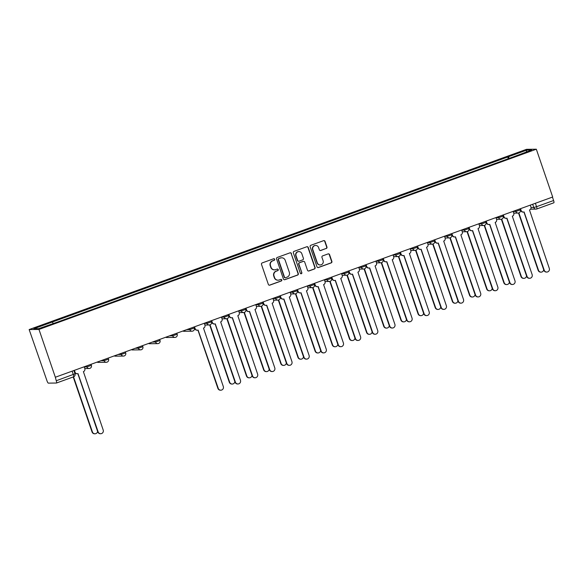 <?xml version="1.0" encoding="UTF-8"?>
<svg xmlns="http://www.w3.org/2000/svg" width="583" height="583" viewBox="0 0 583 583"><rect width="100%" height="100%" fill="white"/><g stroke="black" fill="none" stroke-linecap="round" stroke-linejoin="round"><path stroke-width="0.87" d="M274.695 259.26A0.823 0.802 89.3 0 0 273.675 258.75L262.204 262.911A1.181 1.144 89.3 0 0 261.505 264.412L268.355 284.424A1.181 1.144 89.3 0 0 269.812 285.145L281.283 280.991A0.823 0.802 89.3 0 0 281.006 279.388A0.823 0.802 89.3 0 0 280.751 279.432L279.272 279.971A3.775 3.666 89.3 0 1 274.593 277.668L274.025 275.999A3.775 3.666 89.3 0 1 276.262 271.19L277.748 270.65A0.823 0.802 89.3 0 0 277.472 269.047A0.823 0.802 89.3 0 0 277.209 269.091L275.73 269.63A3.775 3.666 89.3 0 1 271.059 267.327L270.483 265.659A3.775 3.666 89.3 0 1 272.72 260.849L274.207 260.31A0.823 0.802 89.3 0 0 274.695 259.26M274.557 269.842L274.272 269.849A3.775 3.666 89.3 0 1 270.767 267.327L270.199 265.659A3.775 3.666 89.3 0 1 272.436 260.849L273.915 260.31A0.823 0.802 89.3 0 0 273.784 258.721M269.31 285.204A1.181 1.144 89.3 0 0 269.528 285.153L280.999 280.991A0.823 0.802 89.3 0 0 280.868 279.403M278.098 280.183L277.807 280.19A3.775 3.666 89.3 0 1 274.309 277.668L273.74 275.999A3.775 3.666 89.3 0 1 275.978 271.19L277.457 270.65A0.823 0.802 89.3 0 0 277.326 269.062M326.261 248.511A1.181 1.144 89.3 0 0 326.961 247.003L325.037 241.391A1.181 1.144 89.3 0 0 323.572 240.67L310.834 245.283A1.181 1.144 89.3 0 0 310.134 246.791L316.992 266.803A1.181 1.144 89.3 0 0 318.449 267.524L331.188 262.904A1.181 1.144 89.3 0 0 331.887 261.403L329.563 254.618A1.181 1.144 89.3 0 0 328.105 253.904L322.654 255.879A1.181 1.144 89.3 0 0 321.954 257.38L323.106 260.747A3.155 3.061 89.3 0 1 320.256 264.944A3.155 3.061 89.3 0 1 317.327 262.838L312.816 249.662A3.155 3.061 89.3 0 1 315.665 245.458A3.155 3.061 89.3 0 1 318.595 247.564L319.346 249.764A1.181 1.144 89.3 0 0 320.81 250.486L325.97 248.511A1.181 1.144 89.3 0 0 326.669 247.01L324.746 241.391A1.181 1.144 89.3 0 0 323.798 240.611M536.324 149.204L552.691 197.01L55.341 377.237L38.974 329.431L536.324 149.204L526.5 149.328L29.15 329.555L47.004 380.867A2.405 0.539 -109.9 0 0 48.353 383.126L56.464 383.024A2.405 0.539 -109.9 0 0 56.5 383.016A2.405 0.539 -109.9 0 0 56.26 380.75L75.003 373.805L73.881 370.518M291.464 253.554A1.181 1.144 89.3 0 0 289.999 252.833L277.26 257.453A1.181 1.144 89.3 0 0 276.561 258.954L283.418 278.973A1.181 1.144 89.3 0 0 284.876 279.687L297.614 275.074A1.181 1.144 89.3 0 0 298.314 273.573L291.172 253.561A1.181 1.144 89.3 0 0 290.225 252.782M294.051 251.368L306.789 246.755A1.181 1.144 89.3 0 1 308.247 247.476L315.097 267.488A1.181 1.144 89.3 0 1 314.405 268.989L308.946 270.964A1.181 1.144 89.3 0 1 307.489 270.242L304.712 262.131A1.181 1.144 89.3 0 0 303.247 261.41L299.633 262.722A1.181 1.144 89.3 0 0 298.933 264.223L301.826 272.669A0.823 0.802 89.3 0 1 301.083 273.77A0.823 0.802 89.3 0 1 300.318 273.223L293.351 252.869A1.181 1.144 89.3 0 1 294.051 251.368M552.436 197.105L553.602 200.523A2.405 0.539 70.1 0 1 553.85 202.789A2.405 0.539 70.1 0 1 553.806 202.797L536.841 208.947M55.341 377.237L56.26 380.75M38.974 329.431L29.15 329.555M509.272 158.365L508.325 156.791L526.806 150.093L531.616 150.035L513.812 156.718L57.819 321.962L38.667 328.666L33.858 328.725L52.332 322.027L53.162 323.412M508.325 156.791L52.332 322.027M508.31 158.714L507.655 156.798M526.281 151.966L526.806 150.093M284.366 279.753A1.181 1.144 89.3 0 0 284.591 279.694L297.33 275.081A1.181 1.144 89.3 0 0 298.03 273.573L291.172 253.561M278.98 258.575A0.823 0.802 89.3 0 0 278.492 259.632L284.511 277.202A0.823 0.802 89.3 0 0 285.532 277.705L287.098 277.136A3.775 3.666 89.3 0 0 289.328 272.327L285.218 260.317A3.775 3.666 89.3 0 0 280.547 258.014L278.696 258.582A0.823 0.802 89.3 0 0 278.208 259.632L278.492 259.632M285.276 277.748L284.985 277.756A0.823 0.802 89.3 0 1 284.22 277.202L278.208 259.632M281.72 257.795L281.436 257.803A3.775 3.666 89.3 0 0 280.263 258.014L280.547 258.014M278.696 258.582L280.263 258.014M308.443 271.022A1.181 1.144 89.3 0 0 308.662 270.971L314.113 268.996A1.181 1.144 89.3 0 0 314.813 267.488L307.962 247.476A1.181 1.144 89.3 0 0 307.008 246.696M303.619 261.344L303.328 261.344A1.181 1.144 89.3 0 0 302.963 261.41L299.349 262.722A1.181 1.144 89.3 0 0 298.649 264.223L301.826 272.669M300.937 273.762A0.823 0.802 89.3 0 0 301.542 272.676M301.826 253.707A3.155 3.061 89.3 0 0 298.897 251.601A3.155 3.061 89.3 0 0 296.047 255.799L297.643 260.441A1.181 1.144 89.3 0 0 299.101 261.162L302.715 259.85A1.181 1.144 89.3 0 0 303.415 258.349L301.826 253.707M298.897 251.601L298.613 251.601A3.155 3.061 89.3 0 0 295.763 255.806L296.047 255.799M298.736 261.228L298.445 261.235A1.181 1.144 89.3 0 1 297.352 260.448L295.763 255.806M320.3 250.544A1.181 1.144 89.3 0 0 320.519 250.486L325.97 248.511M315.665 245.458L315.381 245.465A3.155 3.061 89.3 0 0 312.532 249.662L312.816 249.662M320.256 264.944L319.972 264.944A3.155 3.061 89.3 0 1 317.043 262.838L312.532 249.662M317.939 267.582A1.181 1.144 89.3 0 0 318.165 267.524L330.904 262.911A1.181 1.144 89.3 0 0 331.603 261.41L329.278 254.625A1.181 1.144 89.3 0 0 328.331 253.845M73.545 376.844L92.413 431.945A2.762 2.682 89.3 0 0 97.601 431.391M94.978 433.788L94.606 433.796A2.762 2.682 -90.7 0 1 92.041 431.952L73.21 376.961M74.413 370.329L75.025 372.129A2.405 2.332 89.3 0 0 77.998 373.594L98.141 431.872A2.762 2.682 89.3 0 0 100.706 433.723A2.762 2.682 89.3 0 0 103.198 430.043L83.391 371.641A2.405 2.332 89.3 0 0 84.812 368.58L84.2 366.78M100.706 433.723L100.334 433.723A2.762 2.682 -90.7 0 1 97.769 431.879L77.831 373.652M77.255 373.732L76.883 373.732A2.405 2.332 -90.7 0 1 74.653 372.129L74.077 370.445M210.033 324.833L229.673 382.208A2.762 2.682 89.3 0 0 234.862 381.654M232.238 384.051L231.866 384.051A2.762 2.682 -90.7 0 1 229.301 382.208L209.691 324.928M227.188 318.617L246.828 375.984A2.762 2.682 89.3 0 0 252.016 375.43M249.393 377.835L249.021 377.835A2.762 2.682 -90.7 0 1 246.456 375.991L226.845 318.712M244.343 312.401L263.99 369.768A2.762 2.682 89.3 0 0 269.178 369.214M266.548 371.611L266.176 371.619A2.762 2.682 -90.7 0 1 263.618 369.775L244.007 312.495M261.505 306.184L281.144 363.552A2.762 2.682 89.3 0 0 286.333 362.998M283.71 365.395L283.338 365.403A2.762 2.682 -90.7 0 1 280.773 363.559L261.162 306.279M278.659 299.968L298.299 357.335A2.762 2.682 89.3 0 0 303.488 356.781M300.864 359.179L300.493 359.186A2.762 2.682 -90.7 0 1 297.928 357.343L278.317 300.063M295.814 293.752L315.461 351.119A2.762 2.682 89.3 0 0 320.65 350.565M318.026 352.963L317.648 352.97A2.762 2.682 -90.7 0 1 315.09 351.119L295.479 293.847M312.976 287.528L332.616 344.903A2.762 2.682 89.3 0 0 337.805 344.349M335.181 346.747L334.81 346.747A2.762 2.682 -90.7 0 1 332.244 344.903L312.634 287.623M330.131 281.312L349.771 338.679A2.762 2.682 89.3 0 0 354.967 338.125M352.336 340.53L351.964 340.53A2.762 2.682 -90.7 0 1 349.399 338.687L329.789 281.407M347.293 275.096L366.933 332.463A2.762 2.682 89.3 0 0 372.122 331.909M369.498 334.307L369.126 334.314A2.762 2.682 -90.7 0 1 366.561 332.47L346.951 275.191M364.448 268.88L384.088 326.247A2.762 2.682 89.3 0 0 389.276 325.693M386.653 328.091L386.281 328.098A2.762 2.682 -90.7 0 1 383.716 326.254L364.105 268.974M381.603 262.663L401.25 320.031A2.762 2.682 89.3 0 0 406.438 319.477M403.808 321.874L403.436 321.882A2.762 2.682 -90.7 0 1 400.878 320.038L381.26 262.758M398.765 256.447L418.405 313.814A2.762 2.682 89.3 0 0 423.593 313.26M420.97 315.658L420.598 315.665A2.762 2.682 -90.7 0 1 418.033 313.814L398.422 256.542M415.919 250.224L435.559 307.598A2.762 2.682 89.3 0 0 440.748 307.044M438.125 309.442L437.753 309.442A2.762 2.682 -90.7 0 1 435.188 307.598L415.577 250.318M433.074 244.007L452.721 301.375A2.762 2.682 89.3 0 0 457.91 300.821M455.279 303.226L454.908 303.226A2.762 2.682 -90.7 0 1 452.35 301.382L432.739 244.102M194.511 326.808L195.13 328.601A2.405 2.332 89.3 0 0 198.103 330.073L218.246 388.351A2.762 2.682 89.3 0 0 220.804 390.195A2.762 2.682 89.3 0 0 223.304 386.522L203.496 328.12A2.405 2.332 89.3 0 0 204.917 325.059L204.298 323.259M220.804 390.195L220.432 390.202A2.762 2.682 -90.7 0 1 217.874 388.358L197.936 330.124M197.36 330.211L196.988 330.211A2.405 2.332 -90.7 0 1 194.758 328.608L194.183 326.925M211.673 320.584L212.285 322.384A2.405 2.332 89.3 0 0 215.258 323.856L235.401 382.135A2.762 2.682 89.3 0 0 237.966 383.978A2.762 2.682 89.3 0 0 240.458 380.298L220.651 321.903A2.405 2.332 89.3 0 0 222.072 318.843L221.46 317.043M237.966 383.978L237.594 383.986A2.762 2.682 -90.7 0 1 235.029 382.142L215.091 323.908M214.515 323.988L214.143 323.995A2.405 2.332 -90.7 0 1 211.913 322.392L211.338 320.708M228.828 314.368L229.447 316.168A2.405 2.332 89.3 0 0 232.42 317.64L252.556 375.918A2.762 2.682 89.3 0 0 255.121 377.762A2.762 2.682 89.3 0 0 257.62 374.082L237.806 315.687A2.405 2.332 89.3 0 0 239.234 312.619L238.615 310.819M255.121 377.762L254.749 377.769A2.762 2.682 -90.7 0 1 252.184 375.918L232.253 317.691M231.67 317.771L231.298 317.779A2.405 2.332 -90.7 0 1 229.068 316.175L228.492 314.492M245.982 308.152L246.602 309.952A2.405 2.332 89.3 0 0 249.575 311.417L269.718 369.702A2.762 2.682 89.3 0 0 272.276 371.546A2.762 2.682 89.3 0 0 274.775 367.866L254.968 309.464A2.405 2.332 89.3 0 0 256.389 306.403L255.777 304.603M272.276 371.546L271.904 371.546A2.762 2.682 -90.7 0 1 269.346 369.702L249.407 311.475M248.832 311.555L248.46 311.562A2.405 2.332 -90.7 0 1 246.23 309.959L245.654 308.276M263.144 301.936L263.756 303.736A2.405 2.332 89.3 0 0 266.737 305.201L286.872 363.479A2.762 2.682 89.3 0 0 289.438 365.33A2.762 2.682 89.3 0 0 291.93 361.649L272.123 303.247A2.405 2.332 89.3 0 0 273.544 300.187L277.872 300.107A2.405 2.332 -90.7 0 1 275.65 298.503L280.117 296.929L279.767 295.909M289.438 365.33L289.066 365.33A2.762 2.682 -90.7 0 1 286.501 363.486L266.562 305.259M265.986 305.339L265.615 305.346A2.405 2.332 -90.7 0 1 263.385 303.736L262.809 302.052M272.931 298.387L273.544 300.187M280.299 295.719L280.919 297.519A2.405 2.332 89.3 0 0 283.892 298.984L304.027 357.262A2.762 2.682 89.3 0 0 306.592 359.113A2.762 2.682 89.3 0 0 309.092 355.433L289.277 297.031A2.405 2.332 89.3 0 0 290.706 293.97L290.086 292.17M306.592 359.113L306.221 359.113A2.762 2.682 -90.7 0 1 303.656 357.27L283.724 299.043M283.149 299.123L282.77 299.123A2.405 2.332 -90.7 0 1 280.547 297.519L279.964 295.836M297.461 289.503L298.073 291.296A2.405 2.332 89.3 0 0 301.047 292.768L321.189 351.046A2.762 2.682 89.3 0 0 323.754 352.89A2.762 2.682 89.3 0 0 326.247 349.217L306.439 290.815A2.405 2.332 89.3 0 0 307.86 287.754L307.248 285.954M323.754 352.89L323.383 352.897A2.762 2.682 -90.7 0 1 320.818 351.053L300.879 292.819M300.303 292.906L299.932 292.906A2.405 2.332 -90.7 0 1 297.702 291.303L297.126 289.62M314.616 283.28L315.228 285.08A2.405 2.332 89.3 0 0 318.209 286.552L338.344 344.83A2.762 2.682 89.3 0 0 340.909 346.674A2.762 2.682 89.3 0 0 343.402 342.993L323.594 284.599A2.405 2.332 89.3 0 0 325.022 281.531L329.351 281.458A2.405 2.332 -90.7 0 1 327.121 279.855L331.589 278.273L331.239 277.26M340.909 346.674L340.538 346.681A2.762 2.682 -90.7 0 1 337.972 344.837L318.034 286.603M317.458 286.683L317.086 286.69A2.405 2.332 -90.7 0 1 314.856 285.087L314.281 283.404M324.403 279.738L325.022 281.531M331.771 277.063L332.39 278.863A2.405 2.332 89.3 0 0 335.363 280.336L355.506 338.614A2.762 2.682 89.3 0 0 358.064 340.457A2.762 2.682 89.3 0 0 360.564 336.777L340.756 278.382A2.405 2.332 89.3 0 0 342.177 275.314L341.558 273.514M358.064 340.457L357.692 340.465A2.762 2.682 -90.7 0 1 355.127 338.614L335.196 280.387M334.62 280.467L334.248 280.474A2.405 2.332 -90.7 0 1 332.019 278.871L331.443 277.187M348.933 270.847L349.545 272.647A2.405 2.332 89.3 0 0 352.518 274.112L372.661 332.397A2.762 2.682 89.3 0 0 375.226 334.241A2.762 2.682 89.3 0 0 377.718 330.561L357.911 272.159A2.405 2.332 89.3 0 0 359.332 269.098L358.72 267.298M375.226 334.241L374.854 334.241A2.762 2.682 -90.7 0 1 372.289 332.397L352.351 274.17M351.775 274.25L351.403 274.258A2.405 2.332 -90.7 0 1 349.173 272.655L348.598 270.971M366.088 264.631L366.707 266.431A2.405 2.332 89.3 0 0 369.68 267.896L389.816 326.174A2.762 2.682 89.3 0 0 392.381 328.025A2.762 2.682 89.3 0 0 394.88 324.345L375.066 265.943A2.405 2.332 89.3 0 0 376.494 262.882L375.875 261.082M392.381 328.025L392.009 328.025A2.762 2.682 -90.7 0 1 389.444 326.181L369.505 267.954M368.93 268.034L368.558 268.042A2.405 2.332 -90.7 0 1 366.328 266.431L365.752 264.748M383.242 258.415L383.862 260.215A2.405 2.332 89.3 0 0 386.835 261.68L406.978 319.958A2.762 2.682 89.3 0 0 409.536 321.801A2.762 2.682 89.3 0 0 412.035 318.129L392.228 259.726A2.405 2.332 89.3 0 0 393.649 256.666L393.037 254.866M409.536 321.801L409.164 321.809A2.762 2.682 -90.7 0 1 406.606 319.965L386.667 261.731M386.092 261.818L385.72 261.818A2.405 2.332 -90.7 0 1 383.49 260.215L382.914 258.531M400.404 252.199L401.017 253.991A2.405 2.332 89.3 0 0 403.997 255.463L424.132 313.741A2.762 2.682 89.3 0 0 426.698 315.585A2.762 2.682 89.3 0 0 429.19 311.912L409.383 253.51A2.405 2.332 89.3 0 0 410.804 250.45L415.132 250.369A2.405 2.332 -90.7 0 1 412.91 248.766L417.377 247.192L417.027 246.172M426.698 315.585L426.326 315.592A2.762 2.682 -90.7 0 1 423.761 313.749L403.822 255.514M403.247 255.602L402.875 255.602A2.405 2.332 -90.7 0 1 400.645 253.999L400.069 252.315M410.192 248.649L410.804 250.45M417.559 245.975L418.179 247.775A2.405 2.332 89.3 0 0 421.152 249.247L441.287 307.525A2.762 2.682 89.3 0 0 443.852 309.369A2.762 2.682 89.3 0 0 446.352 305.689L426.537 247.294A2.405 2.332 89.3 0 0 427.966 244.226L427.346 242.433M443.852 309.369L443.481 309.376A2.762 2.682 -90.7 0 1 440.916 307.533L420.984 249.298M420.409 249.378L420.03 249.386A2.405 2.332 -90.7 0 1 417.807 247.782L417.224 246.099M434.714 239.759L435.333 241.559A2.405 2.332 89.3 0 0 438.307 243.031L458.449 301.309A2.762 2.682 89.3 0 0 461.015 303.153A2.762 2.682 89.3 0 0 463.507 299.473L443.699 241.078A2.405 2.332 89.3 0 0 445.12 238.01L444.508 236.21M461.015 303.153L460.636 303.16A2.762 2.682 -90.7 0 1 458.078 301.309L438.139 243.082M437.563 243.162L437.192 243.169A2.405 2.332 -90.7 0 1 434.962 241.566L434.386 239.883M450.236 237.791L469.876 295.158A2.762 2.682 89.3 0 0 475.065 294.604M472.441 297.002L472.07 297.009A2.762 2.682 -90.7 0 1 469.504 295.166L449.894 237.886M451.876 233.543L452.488 235.343A2.405 2.332 89.3 0 0 455.469 236.807L475.604 295.093A2.762 2.682 89.3 0 0 478.169 296.936A2.762 2.682 89.3 0 0 480.662 293.256L460.854 234.854A2.405 2.332 89.3 0 0 462.283 231.794L466.611 231.713A2.405 2.332 -90.7 0 1 464.381 230.11L468.849 228.536L468.499 227.516M478.169 296.936L477.798 296.936A2.762 2.682 -90.7 0 1 475.232 295.093L455.294 236.866M454.718 236.946L454.346 236.953A2.405 2.332 -90.7 0 1 452.116 235.35L451.541 233.666M461.663 229.994L462.283 231.794M467.391 231.575L487.031 288.942A2.762 2.682 89.3 0 0 492.227 288.388M489.596 290.786L489.224 290.793A2.762 2.682 -90.7 0 1 486.659 288.949L467.049 231.67M469.031 227.326L469.65 229.126A2.405 2.332 89.3 0 0 472.624 230.591L492.766 288.869A2.762 2.682 89.3 0 0 495.324 290.72A2.762 2.682 89.3 0 0 497.824 287.04L478.016 228.638A2.405 2.332 89.3 0 0 479.437 225.577L478.818 223.777M495.324 290.72L494.952 290.72A2.762 2.682 -90.7 0 1 492.387 288.876L472.456 230.649M471.88 230.73L471.509 230.73A2.405 2.332 -90.7 0 1 469.279 229.126L468.703 227.443M484.553 225.359L504.193 282.726A2.762 2.682 89.3 0 0 509.382 282.172M506.758 284.57L506.387 284.577A2.762 2.682 -90.7 0 1 503.821 282.733L484.211 225.453M486.193 221.11L486.805 222.91A2.405 2.332 89.3 0 0 489.778 224.375L509.921 282.653A2.762 2.682 89.3 0 0 512.486 284.497A2.762 2.682 89.3 0 0 514.978 280.824L495.171 222.422A2.405 2.332 89.3 0 0 496.592 219.361L495.98 217.561M512.486 284.497L512.114 284.504A2.762 2.682 -90.7 0 1 509.549 282.66L489.611 224.426M489.035 224.513L488.663 224.513A2.405 2.332 -90.7 0 1 486.433 222.91L485.858 221.227M501.708 219.142L521.348 276.51A2.762 2.682 89.3 0 0 526.536 275.956M523.913 278.353L523.541 278.361A2.762 2.682 -90.7 0 1 520.976 276.51L501.365 219.237M503.348 214.887L503.96 216.687A2.405 2.332 89.3 0 0 506.94 218.159L527.076 276.437A2.762 2.682 89.3 0 0 529.641 278.28A2.762 2.682 89.3 0 0 532.141 274.608L512.326 216.206A2.405 2.332 89.3 0 0 513.754 213.145L513.135 211.345M529.641 278.28L529.269 278.288A2.762 2.682 -90.7 0 1 526.704 276.444L506.765 218.21M506.19 218.297L505.818 218.297A2.405 2.332 -90.7 0 1 503.588 216.694L503.012 215.01M518.863 212.919L538.51 270.293A2.762 2.682 89.3 0 0 543.699 269.74M541.068 272.137L540.696 272.137A2.762 2.682 -90.7 0 1 538.131 270.293L518.52 213.014M520.502 208.67L521.122 210.47A2.405 2.332 89.3 0 0 524.095 211.942L544.238 270.221A2.762 2.682 89.3 0 0 546.796 272.064A2.762 2.682 89.3 0 0 549.295 268.384L529.488 209.989A2.405 2.332 89.3 0 0 530.909 206.921L530.297 205.129M546.796 272.064L546.424 272.072A2.762 2.682 -90.7 0 1 543.866 270.228L523.928 211.993M523.352 212.074L522.98 212.081A2.405 2.332 -90.7 0 1 520.75 210.478L520.174 208.794M531.033 207.541L533.788 207.504L536.557 206.703L553.602 200.523M532.673 204.261L533.788 207.504A2.405 2.332 -90.7 0 0 536.01 209.115A2.405 2.405 0 0 0 536.805 208.969A2.405 0.539 -109.9 0 0 536.557 206.703L535.383 203.278M72.132 371.152L73.305 374.577A2.405 0.539 -109.9 0 1 73.553 376.837A2.405 0.539 -109.9 0 1 73.509 376.844L56.544 382.995M513.186 211.491L515.853 211.461L520.32 209.887L519.978 208.867M515.518 210.478L515.853 211.461A2.405 2.332 -90.7 0 0 518.083 213.065A2.405 2.405 0 0 0 520.32 209.887M496.031 217.707L498.691 217.678L503.165 216.104L502.816 215.083M498.356 216.701L498.691 217.678A2.405 2.332 -90.7 0 0 500.921 219.281A2.405 2.405 0 0 0 503.165 216.104M478.869 223.923L481.536 223.894L486.011 222.32L485.661 221.3M481.201 222.917L481.536 223.894A2.405 2.332 -90.7 0 0 483.766 225.497A2.405 2.405 0 0 0 486.011 222.32M461.714 230.147L464.381 230.11L464.046 229.134M444.559 236.363L447.219 236.326L451.694 234.752L451.344 233.732M446.884 235.35L447.219 236.326A2.405 2.332 -90.7 0 0 449.449 237.93A2.405 2.405 0 0 0 451.694 234.752M427.397 242.579L430.065 242.55L434.539 240.968L434.189 239.956M429.729 241.566L430.065 242.55A2.405 2.332 -90.7 0 0 432.295 244.153A2.405 2.405 0 0 0 434.539 240.968M410.243 248.795L412.91 248.766L412.575 247.782M393.088 255.011L395.748 254.982L400.222 253.408L399.872 252.388M395.412 254.006L395.748 254.982A2.405 2.332 -90.7 0 0 397.978 256.586A2.405 2.405 0 0 0 400.222 253.408M375.926 261.235L378.593 261.199L383.06 259.624L382.718 258.604M378.258 260.222L378.593 261.199A2.405 2.332 -90.7 0 0 380.823 262.802A2.405 2.405 0 0 0 383.06 259.624M358.771 267.451L361.431 267.415L365.905 265.841L365.556 264.82M361.096 266.438L361.431 267.415A2.405 2.332 -90.7 0 0 363.661 269.018A2.405 2.405 0 0 0 365.905 265.841M341.609 273.667L344.276 273.631L348.751 272.057L348.401 271.037M343.941 272.655L344.276 273.631A2.405 2.332 -90.7 0 0 346.506 275.242A2.405 2.405 0 0 0 348.751 272.057M324.454 279.884L327.121 279.855L326.786 278.871M307.299 286.1L309.959 286.071L314.434 284.497L314.084 283.476M309.624 285.087L309.959 286.071A2.405 2.332 -90.7 0 0 312.189 287.674A2.405 2.405 0 0 0 314.434 284.497M290.137 292.316L292.804 292.287L297.279 290.713L296.929 289.693M292.469 291.311L292.804 292.287A2.405 2.332 -90.7 0 0 295.034 293.89A2.405 2.405 0 0 0 297.279 290.713M272.982 298.54L275.65 298.503L275.314 297.527M255.828 304.756L258.488 304.72L262.962 303.145L262.612 302.125M258.152 303.743L258.488 304.72A2.405 2.332 -90.7 0 0 260.718 306.323A2.405 2.405 0 0 0 262.962 303.145M238.666 310.972L241.333 310.936L245.8 309.362L245.458 308.341M240.998 309.959L241.333 310.936A2.405 2.332 -90.7 0 0 243.563 312.546A2.405 2.405 0 0 0 245.8 309.362M221.511 317.188L224.171 317.159L228.645 315.578L228.296 314.565M223.836 316.175L224.171 317.159A2.405 2.332 -90.7 0 0 226.401 318.763A2.405 2.405 0 0 0 228.645 315.578M204.349 323.405L207.016 323.376L211.491 321.801L211.141 320.781M206.681 322.392L207.016 323.376A2.405 2.332 -90.7 0 0 209.246 324.979A2.405 2.405 0 0 0 211.491 321.801M186.72 329.628L189.861 329.592L194.328 328.018L193.979 326.997M189.526 328.615L189.861 329.592A2.405 2.332 -90.7 0 0 192.091 331.195A2.405 2.405 0 0 0 194.328 328.018M169.558 335.844L172.699 335.808L177.174 334.234L176.824 333.214M172.364 334.831L172.699 335.808A2.405 2.332 -90.7 0 0 174.929 337.411A2.405 2.405 0 0 0 177.174 334.234M152.403 342.068L155.544 342.024L160.019 340.45L159.669 339.43M155.209 341.048L155.544 342.024A2.405 2.332 -90.7 0 0 157.774 343.627A2.405 2.405 0 0 0 160.019 340.45M135.249 348.284L138.39 348.24L142.857 346.666L142.507 345.646M138.054 347.264L138.39 348.24A2.405 2.332 -90.7 0 0 140.612 349.851A2.405 2.405 0 0 0 142.857 346.666M118.087 354.5L121.228 354.464L125.702 352.883L125.352 351.87M120.892 353.48L121.228 354.464A2.405 2.332 -90.7 0 0 123.458 356.067A2.405 2.405 0 0 0 125.702 352.883M100.932 360.717L104.073 360.68L108.547 359.106L108.198 358.086M103.738 359.696L104.073 360.68A2.405 2.332 -90.7 0 0 106.303 362.283A2.405 2.405 0 0 0 108.547 359.106M84.251 366.926L86.911 366.896L91.385 365.322L91.035 364.302M86.583 365.92L86.911 366.896A2.405 2.332 -90.7 0 0 89.141 368.5A2.405 2.405 0 0 0 91.385 365.322M89.891 368.361A2.405 2.332 -90.7 0 1 89.141 368.5L84.805 368.551M107.046 362.145A2.405 2.332 -90.7 0 1 106.303 362.283L98.192 362.386A2.405 2.332 89.3 0 1 97.084 362.109A2.405 2.405 0 0 0 98.192 362.386M124.208 355.929A2.405 2.332 -90.7 0 1 123.458 356.067L115.354 356.162A2.405 2.332 89.3 0 1 114.246 355.892A2.405 2.405 0 0 0 115.354 356.162M141.363 349.713A2.405 2.332 -90.7 0 1 140.612 349.851L132.509 349.946A2.405 2.332 89.3 0 1 131.401 349.676A2.405 2.405 0 0 0 132.509 349.946M158.518 343.496A2.405 2.332 -90.7 0 1 157.774 343.627L149.671 343.73A2.405 2.332 89.3 0 1 148.563 343.46A2.405 2.405 0 0 0 149.671 343.73M175.68 337.28A2.405 2.332 -90.7 0 1 174.929 337.411L166.825 337.513A2.405 2.332 89.3 0 1 165.718 337.236M192.835 331.057A2.405 2.332 -90.7 0 1 192.091 331.195L183.98 331.297A2.405 2.332 89.3 0 1 182.873 331.02M209.989 324.84A2.405 2.332 -90.7 0 1 209.246 324.979L204.91 325.03M227.151 318.624A2.405 2.332 -90.7 0 1 226.401 318.763L222.065 318.814M244.306 312.408A2.405 2.332 -90.7 0 1 243.563 312.546L239.227 312.597M261.461 306.192A2.405 2.332 -90.7 0 1 260.718 306.323L256.382 306.381M278.623 299.975A2.405 2.332 -90.7 0 1 277.872 300.107A2.405 2.405 0 0 0 280.117 296.929M295.778 293.752A2.405 2.332 -90.7 0 1 295.034 293.89L290.698 293.941M312.94 287.536A2.405 2.332 -90.7 0 1 312.189 287.674L307.853 287.725M330.095 281.319A2.405 2.332 -90.7 0 1 329.351 281.458A2.405 2.405 0 0 0 331.589 278.273M347.249 275.103A2.405 2.332 -90.7 0 1 346.506 275.242L342.17 275.293M364.411 268.887A2.405 2.332 -90.7 0 1 363.661 269.018L359.325 269.076M381.566 262.671A2.405 2.332 -90.7 0 1 380.823 262.802L376.487 262.853M398.721 256.447A2.405 2.332 -90.7 0 1 397.978 256.586L393.642 256.637M415.883 250.231A2.405 2.332 -90.7 0 1 415.132 250.369A2.405 2.405 0 0 0 417.377 247.192M433.038 244.015A2.405 2.332 -90.7 0 1 432.295 244.153L427.958 244.204M450.2 237.798A2.405 2.332 -90.7 0 1 449.449 237.93L445.113 237.988M467.355 231.582A2.405 2.332 -90.7 0 1 466.611 231.713A2.405 2.405 0 0 0 468.849 228.536M484.509 225.366A2.405 2.332 -90.7 0 1 483.766 225.497L479.43 225.548M501.671 219.142A2.405 2.332 -90.7 0 1 500.921 219.281L496.585 219.332M518.826 212.926A2.405 2.332 -90.7 0 1 518.083 213.065L513.74 213.116M530.566 209.18L536.01 209.115A2.405 2.332 -90.7 0 0 536.761 208.976A2.405 0.539 -109.9 0 0 536.805 208.969L553.85 202.789M92.041 431.952L92.413 431.945M75.025 372.129L74.653 372.129M98.141 431.872L97.769 431.879M229.301 382.208L229.673 382.208M246.456 375.991L246.828 375.984M263.618 369.775L263.99 369.768M280.773 363.559L281.144 363.552M297.928 357.343L298.299 357.335M315.09 351.119L315.461 351.119M332.244 344.903L332.616 344.903M349.399 338.687L349.771 338.679M366.561 332.47L366.933 332.463M383.716 326.254L384.088 326.247M400.878 320.038L401.25 320.031M418.033 313.814L418.405 313.814M435.188 307.598L435.559 307.598M452.35 301.382L452.721 301.375M195.13 328.601L194.758 328.608M218.246 388.351L217.874 388.358M212.285 322.384L211.913 322.392M235.401 382.135L235.029 382.142M229.447 316.168L229.068 316.175M252.556 375.918L252.184 375.918M246.602 309.952L246.23 309.959M269.718 369.702L269.346 369.702M263.756 303.736L263.385 303.736M286.872 363.479L286.501 363.486M280.919 297.519L280.547 297.519M304.027 357.262L303.656 357.27M298.073 291.296L297.702 291.303M321.189 351.046L320.818 351.053M315.228 285.08L314.856 285.087M338.344 344.83L337.972 344.837M332.39 278.863L332.019 278.871M355.506 338.614L355.127 338.614M349.545 272.647L349.173 272.655M372.661 332.397L372.289 332.397M366.707 266.431L366.328 266.431M389.816 326.174L389.444 326.181M383.862 260.215L383.49 260.215M406.978 319.958L406.606 319.965M401.017 253.991L400.645 253.999M424.132 313.741L423.761 313.749M418.179 247.775L417.807 247.782M441.287 307.525L440.916 307.533M435.333 241.559L434.962 241.566M458.449 301.309L458.078 301.309M469.504 295.166L469.876 295.158M452.488 235.343L452.116 235.35M475.604 295.093L475.232 295.093M486.659 288.949L487.031 288.942M469.65 229.126L469.279 229.126M492.766 288.869L492.387 288.876M503.821 282.733L504.193 282.726M486.805 222.91L486.433 222.91M509.921 282.653L509.549 282.66M520.976 276.51L521.348 276.51M503.96 216.687L503.588 216.694M527.076 276.437L526.704 276.444M538.131 270.293L538.51 270.293M521.122 210.47L520.75 210.478M544.238 270.221L543.866 270.228M165.696 337.244A2.405 2.405 0 0 0 166.825 337.513M182.858 331.027A2.405 2.405 0 0 0 183.98 331.297M56.5 383.016L73.553 376.837A2.405 2.405 0 0 0 75.003 373.805"/></g></svg>
